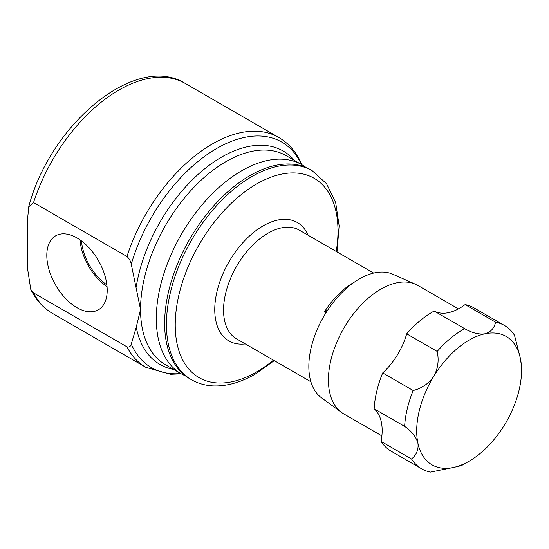 <?xml version="1.0" encoding="UTF-8"?>
<svg xmlns="http://www.w3.org/2000/svg" width="549" height="549" viewBox="0 0 549 549"><rect width="100%" height="100%" fill="white"/><g stroke="black" fill="none" stroke-linecap="round" stroke-linejoin="round"><path stroke-width="0.82" d="M81.52 240.942A39.35 22.715 -120 0 0 106.87 284.849M77.004 237.943A42.719 24.664 -120 0 0 56.101 235.576A42.719 24.664 -120 0 0 48.978 269.641A42.719 24.664 -120 0 0 77.004 307.701A42.719 24.664 -120 0 0 98.806 309.547A42.719 24.664 -120 0 0 104.784 275.173A42.719 24.664 -120 0 0 77.004 237.943M80.079 239.899A41.353 23.875 -120 0 0 107.048 286.612M189.631 378.666A120.705 69.689 -60 0 1 171.13 281.946A120.705 69.689 -60 0 1 249.98 175.584A120.705 69.689 -60 0 1 310.329 169.607L312.134 170.65A120.705 69.689 -60 0 0 251.785 176.627A120.705 69.689 -60 0 0 172.935 282.989A120.705 69.689 -60 0 0 191.436 379.709L189.631 378.666M181.3 373.862L165.537 364.756A120.705 69.689 -60 0 1 140.537 309.506L136.227 327.279L131.266 344.106C130.635 346.488 129.193 347.393 126.956 346.824L33.544 292.892L30.758 289.385L27.45 267.939L27.45 220.485L28.726 206.808L33.544 202.567L126.956 256.5C129.193 258.51 130.628 261.07 131.266 264.186L140.537 309.506A120.705 69.689 -60 0 1 225.886 161.674A120.705 69.689 -60 0 1 286.242 155.696L302.005 164.796A120.705 69.689 -60 0 0 241.656 170.773A120.705 69.689 -60 0 0 162.799 277.142A120.705 69.689 -60 0 0 181.3 373.862L185.74 376.113M354.235 282.207A62.764 36.241 120 0 0 353.474 282.639A62.764 36.241 120 0 0 324.397 311.956L325.934 312.848M381.884 435.906L343.77 413.905A74.142 42.808 -60 0 1 341.553 412.457L321.501 397.819A71.494 41.278 -60 0 1 317.048 329.853A71.494 41.278 -60 0 1 374.747 272.819A71.494 41.278 -60 0 1 392.851 274.232L415.552 284.279A74.142 42.808 -60 0 1 417.919 285.48L458.449 308.881M341.553 412.457A74.142 42.808 -60 0 1 336.935 341.965A74.142 42.808 -60 0 1 396.776 282.817A74.142 42.808 -60 0 1 415.552 284.279M520.342 358.174L521.55 366.622L521.55 370.39A74.142 42.808 120 0 0 520.342 358.174A74.142 42.808 120 0 0 485.048 333.778C490.71 332.159 494.217 328.295 495.575 322.181A82.769 47.784 -60 0 1 504.407 325.454A82.769 47.784 -60 0 1 514.495 335.261L520.342 358.174M464.639 328.652C471.989 332.927 478.797 334.636 485.048 333.778A74.142 42.808 120 0 0 433.827 376.264A74.142 42.808 120 0 0 417.899 443.139A74.142 42.808 120 0 0 453.193 467.528L430.478 472.092A82.769 47.784 -60 0 1 421.639 468.812A82.769 47.784 -60 0 1 411.551 459.012L381.068 441.417A51.73 29.866 120 0 0 381.322 422.023A51.73 29.866 120 0 0 374.144 408.785L404.627 426.381A82.769 47.784 -60 0 1 413.171 390.524L382.687 372.929A51.73 29.866 120 0 0 397.25 355.148A51.73 29.866 120 0 0 406.692 333.826L437.176 351.429A82.769 47.784 -60 0 1 464.639 328.652L434.163 311.05A51.73 29.866 120 0 0 448.471 312.662A51.73 29.866 120 0 0 465.092 304.585L495.575 322.181M413.171 390.524C421.872 388.294 428.755 383.538 433.827 376.264C438.013 368.489 439.131 360.213 437.176 351.429M411.551 459.012C416.629 454.654 418.743 449.363 417.899 443.139C416.094 436.798 411.668 431.212 404.627 426.381M469.121 461.194L463.027 464.715A82.769 47.784 -60 0 1 461.407 465.621L453.193 467.528A74.142 42.808 120 0 0 469.121 461.194A74.142 42.808 120 0 0 504.414 425.05A74.142 42.808 120 0 0 521.55 370.39M504.407 325.454L473.924 307.859A82.769 47.784 120 0 0 465.092 304.585M434.163 311.05A82.769 47.784 120 0 0 406.692 333.826M382.687 372.929A82.769 47.784 120 0 0 374.144 408.785M381.068 441.417A82.769 47.784 120 0 0 391.163 451.216L421.639 468.812M324.397 311.956L327.767 310.007M301.662 164.597L300.44 161.454C295.321 150.927 288.074 142.912 278.686 137.401L185.281 83.469A132.776 76.654 -60 0 0 33.544 202.567M245.286 343.9A68.385 39.48 -60 0 1 215.606 298.663A68.385 39.48 -60 0 1 263.101 225.879A68.385 39.48 -60 0 1 308.051 235.192M273.464 360.171A115.084 66.443 -60 0 1 256.616 371.934A115.084 66.443 -60 0 1 175.234 324.946A115.084 66.443 -60 0 1 256.616 183.997A115.084 66.443 -60 0 1 336.228 251.456M310.892 381.775L236.544 338.857A62.764 36.241 -60 0 1 226.922 288.561A62.764 36.241 -60 0 1 267.926 233.25A62.764 36.241 -60 0 1 299.308 230.141L373.656 273.066M173.635 369.436A123.23 71.144 -60 0 1 136.227 327.279M181.239 373.828L170.519 374.288L145.917 367.37A132.776 76.654 -60 0 1 126.956 346.824M145.917 367.37L52.512 313.438A132.776 76.654 -60 0 1 33.544 292.892M180.738 373.533A130.25 75.199 -60 0 1 131.266 344.106M131.266 264.186A130.25 75.199 -60 0 1 215.922 148.923A130.25 75.199 -60 0 1 301.435 164.467M136.227 286.75A123.23 71.144 -60 0 1 205.127 168.426A123.23 71.144 -60 0 1 294.339 160.37M126.956 256.5A132.776 76.654 -60 0 1 278.686 137.401M191.436 379.709C198.031 383.483 205.319 385.556 213.293 385.913C226.819 386.379 240.805 382.433 255.264 374.075L274.26 360.631M28.726 206.808C49.822 125.172 135.267 52.203 185.281 83.469M52.512 313.438C43.131 307.927 35.877 299.912 30.758 289.385M306.17 167.514L302.005 164.796M337.024 251.916L339.138 225.817L335.679 202.643L326.58 183.757L312.134 170.65"/></g></svg>
